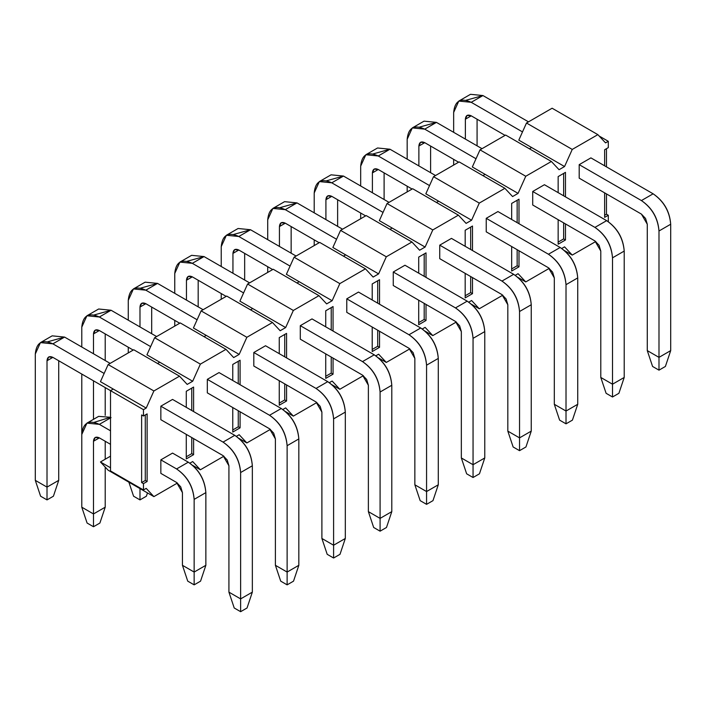 <?xml version="1.0" encoding="UTF-8"?>
<svg xmlns="http://www.w3.org/2000/svg" width="706" height="706" viewBox="0 0 706 706"><rect width="100%" height="100%" fill="white"/><g stroke="black" fill="none" stroke-linecap="round" stroke-linejoin="round"><path stroke-width="1.06" d="M247.038 607.99L240.631 611.687L234.224 607.99L228.92 592.14L240.631 598.9L240.631 611.687L247.038 607.99L252.342 592.14L247.038 607.99M252.342 592.14L240.631 598.9L252.342 592.14L252.342 465.775L240.631 472.535L240.631 598.9L240.631 472.535C239.519 459.65 233.66 449.51 223.061 442.106L160.844 406.179L223.061 442.106C233.81 449.422 239.661 459.571 240.631 472.535L252.342 465.775L252.342 592.14M104.144 373.448L52.871 343.84C42.272 339.012 36.421 342.392 35.3 353.988L35.3 480.354L47.011 487.114L47.011 360.748C47.381 356.883 49.341 355.753 52.871 357.368L110.515 390.647L52.871 357.368L47.011 360.748L47.011 487.114L35.3 480.354L35.3 353.988L40.445 342.613L52.871 343.84L104.144 373.448M160.844 419.699L223.061 455.626L228.92 465.775L228.92 592.14L234.224 607.99L240.631 611.687L240.631 598.9L228.92 592.14L228.92 465.775L227.208 459.994L223.061 455.626L160.844 419.699L160.844 406.179L160.844 419.699M58.722 360.748L58.722 480.354L47.011 487.114L47.011 499.901L47.011 487.114L58.722 480.354L58.722 360.748M47.77 341.766L64.581 337.08L110.154 363.387L64.581 337.08L52.871 343.84L64.581 337.08L52.156 335.844L40.445 342.613M172.555 399.419L234.78 435.337C245.37 442.75 251.23 452.89 252.342 465.775C251.38 452.802 245.52 442.662 234.78 435.337L223.061 442.106L234.78 435.337L172.555 399.419L160.844 406.179L172.555 399.419M40.604 496.203L35.3 480.354L40.604 496.203L47.011 499.901L53.418 496.203L58.722 480.354L53.418 496.203L47.011 499.901L40.604 496.203M52.871 357.368L48.732 356.954L47.011 360.748L52.871 357.368M293.519 581.153L287.121 584.85L280.714 581.153L275.402 565.303L287.121 572.063L287.121 584.85L293.519 581.153L298.832 565.303L293.519 581.153M298.832 565.303L287.121 572.063L298.832 565.303L298.832 438.929L287.121 445.698L287.121 572.063L287.121 445.698C286.001 432.813 280.141 422.673 269.551 415.269L207.326 379.343L269.551 415.269C280.291 422.585 286.151 432.734 287.121 445.698L298.832 438.929L298.832 565.303M150.625 346.611L99.352 317.003C88.753 312.176 82.902 315.556 81.781 327.143L81.781 347.008L81.781 327.143L86.926 315.776L99.352 317.003L150.625 346.611M81.781 374.056L81.781 434.499L81.781 374.056M93.492 419.329L93.492 380.825L93.492 419.329M93.492 353.777L93.492 333.912C93.872 330.046 95.822 328.917 99.352 330.532L133.205 350.07L99.352 330.532L93.492 333.912L93.492 353.777M207.326 392.863L269.551 428.789L275.402 438.929L275.402 565.303L280.714 581.153L287.121 584.85L287.121 572.063L275.402 565.303L275.402 438.929L273.69 433.157L269.551 428.789L207.326 392.863L207.326 379.343L207.326 392.863M105.212 333.912L105.212 360.537L105.212 333.912M105.212 387.585L105.212 415.366L105.212 387.585M94.251 314.929L111.063 310.243L156.635 336.55L111.063 310.243L99.352 317.003L111.063 310.243L98.646 309.007L86.926 315.776M219.036 372.583L281.262 408.5C291.86 415.913 297.711 426.053 298.832 438.929C297.861 425.965 292.002 415.825 281.262 408.5L269.551 415.269L281.262 408.5L219.036 372.583L207.326 379.343L219.036 372.583M99.352 330.532L95.213 330.117L93.492 333.912L99.352 330.532M340.01 554.316L333.603 558.014L327.196 554.316L321.892 538.466L333.603 545.226L333.603 558.014L340.01 554.316L345.313 538.466L340.01 554.316M345.313 538.466L333.603 545.226L345.313 538.466L345.313 412.092L333.603 418.861L333.603 545.226L333.603 418.861C332.482 405.976 326.631 395.837 316.032 388.432L253.807 352.506L316.032 388.432C326.772 395.748 332.632 405.897 333.603 418.861L345.313 412.092L345.313 538.466M197.115 319.774L145.833 290.166C135.243 285.339 129.383 288.719 128.271 300.306L128.271 320.171L128.271 300.306L133.416 288.939L145.833 290.166L197.115 319.774M128.271 347.22L128.271 352.929L128.271 347.22M139.982 326.94L139.982 307.075C140.353 303.209 142.303 302.08 145.833 303.695L179.695 323.233L145.833 303.695L139.982 307.075L139.982 326.94M253.807 366.026L316.032 401.952L321.892 412.092L321.892 538.466L327.196 554.316L333.603 558.014L333.603 545.226L321.892 538.466L321.892 412.092L320.171 406.321L316.032 401.952L253.807 366.026L253.807 352.506L253.807 366.026M151.693 307.075L151.693 333.7L151.693 307.075M140.732 288.092L157.553 283.406L203.116 309.713L157.553 283.406L145.833 290.166L157.553 283.406L145.127 282.171L133.416 288.939M265.527 345.746L327.743 381.664C338.342 389.077 344.193 399.217 345.313 412.092C344.343 399.128 338.492 388.988 327.743 381.664L316.032 388.432L327.743 381.664L265.527 345.746L253.807 352.506L265.527 345.746M145.833 303.695L141.694 303.28L139.982 307.075L145.833 303.695M386.491 527.479L380.084 531.177L373.677 527.479L368.373 511.629L380.084 518.389L380.084 531.177L386.491 527.479L391.795 511.629L386.491 527.479M391.795 511.629L380.084 518.389L391.795 511.629L391.795 385.255L380.084 392.024L380.084 518.389L380.084 392.024C378.972 379.14 373.112 369 362.513 361.596L300.297 325.669L362.513 361.596C373.262 368.911 379.113 379.06 380.084 392.024L391.795 385.255L391.795 511.629M243.596 292.928L192.323 263.329C181.724 258.502 175.865 261.882 174.753 273.469L174.753 293.334L174.753 273.469L179.898 262.102L192.323 263.329L243.596 292.928M174.753 320.383L174.753 326.093L174.753 320.383M186.463 300.094L186.463 280.238C186.834 276.373 188.784 275.243 192.323 276.858L226.176 296.396L192.323 276.858L186.463 280.238L186.463 300.094M300.297 339.189L362.513 375.115L368.373 385.255L368.373 511.629L373.677 527.479L380.084 531.177L380.084 518.389L368.373 511.629L368.373 385.255L366.661 379.484L362.513 375.115L300.297 339.189L300.297 325.669L300.297 339.189M198.174 280.238L198.174 306.863L198.174 280.238M187.222 261.255L204.034 256.569L249.597 282.877L204.034 256.569L192.323 263.329L204.034 256.569L191.608 255.334L179.898 262.102M312.008 318.909L374.233 354.827C384.823 362.24 390.683 372.38 391.795 385.255C390.824 372.291 384.973 362.152 374.233 354.827L362.513 361.596L374.233 354.827L312.008 318.909L300.297 325.669L312.008 318.909M192.323 276.858L188.175 276.443L186.463 280.238L192.323 276.858M432.972 500.642L426.565 504.34L420.167 500.642L414.854 484.793L426.565 491.552L426.565 504.34L432.972 500.642L438.285 484.793L432.972 500.642M438.285 484.793L426.565 491.552L438.285 484.793L438.285 358.419L426.565 365.187L426.565 491.552L426.565 365.187C425.453 352.303 419.593 342.163 409.003 334.75L346.778 298.832L409.003 334.75C419.743 342.075 425.603 352.223 426.565 365.187L438.285 358.419L438.285 484.793M290.078 266.091L238.805 236.492C228.206 231.665 222.355 235.045 221.234 246.632L221.234 266.497L221.234 246.632L226.379 235.266L238.805 236.492L290.078 266.091M221.234 293.546L221.234 299.256L221.234 293.546M232.945 273.257L232.945 253.401C233.324 249.536 235.275 248.406 238.805 250.012L272.657 269.56L238.805 250.012L232.945 253.401L232.945 273.257M346.778 312.352L409.003 348.279L414.854 358.419L414.854 484.793L420.167 500.642L426.565 504.34L426.565 491.552L414.854 484.793L414.854 358.419L413.142 352.647L409.003 348.279L346.778 312.352L346.778 298.832L346.778 312.352M244.664 253.401L244.664 280.026L244.664 253.401M233.704 234.418L250.515 229.732L296.088 256.04L250.515 229.732L238.805 236.492L250.515 229.732L238.09 228.497L226.379 235.266M358.489 292.072L420.714 327.99C431.304 335.403 437.164 345.543 438.285 358.419C437.314 345.455 431.454 335.315 420.714 327.99L409.003 334.75L420.714 327.99L358.489 292.072L346.778 298.832L358.489 292.072M238.805 250.012L234.666 249.606L232.945 253.401L238.805 250.012M479.453 473.805L473.055 477.503L466.648 473.805L461.336 457.956L473.055 464.716L473.055 477.503L479.453 473.805L484.766 457.956L479.453 473.805M484.766 457.956L473.055 464.716L484.766 457.956L484.766 331.582L473.055 338.35L473.055 464.716L473.055 338.35C471.935 325.466 466.075 315.326 455.485 307.913L393.26 271.995L455.485 307.913C466.225 315.238 472.085 325.387 473.055 338.35L484.766 331.582L484.766 457.956M336.559 239.255L285.286 209.656C274.696 204.828 268.836 208.208 267.715 219.795L267.715 239.661L267.715 219.795L272.869 208.42L285.286 209.656L336.559 239.255M267.715 266.709L267.715 272.419L267.715 266.709M279.435 246.42L279.435 226.564C279.805 222.699 281.756 221.569 285.286 223.175L319.147 242.723L285.286 223.175L279.435 226.564L279.435 246.42M393.26 285.515L455.485 321.442L461.336 331.582L461.336 457.956L466.648 473.805L473.055 477.503L473.055 464.716L461.336 457.956L461.336 331.582L459.624 325.81L455.485 321.442L393.26 285.515L393.26 271.995L393.26 285.515M291.146 226.564L291.146 253.189L291.146 226.564M280.185 207.582L296.997 202.896L342.569 229.203L296.997 202.896L285.286 209.656L296.997 202.896L284.58 201.66L272.869 208.42M404.97 265.235L467.195 301.153C477.794 308.566 483.645 318.706 484.766 331.582C483.795 318.618 477.936 308.478 467.195 301.153L455.485 307.913L467.195 301.153L404.97 265.235L393.26 271.995L404.97 265.235M285.286 223.175L281.147 222.769L279.435 226.564L285.286 223.175M525.944 446.969L519.537 450.666L513.13 446.969L507.826 431.119L519.537 437.879L519.537 450.666L525.944 446.969L531.247 431.119L525.944 446.969M531.247 431.119L519.537 437.879L531.247 431.119L531.247 304.745L519.537 311.514L519.537 437.879L519.537 311.514C518.416 298.629 512.565 288.489 501.966 281.076L439.741 245.159L501.966 281.076C512.715 288.401 518.566 298.541 519.537 311.514L531.247 304.745L531.247 431.119M383.049 212.418L331.767 182.819C321.177 177.991 315.317 181.371 314.205 192.959L314.205 212.824L314.205 192.959L319.35 181.583L331.767 182.819L383.049 212.418M314.205 239.872L314.205 245.582L314.205 239.872M325.916 219.584L325.916 199.727C326.287 195.862 328.237 194.732 331.767 196.339L365.629 215.886L331.767 196.339L325.916 199.727L325.916 219.584M439.741 258.678L501.966 294.605L507.826 304.745L507.826 431.119L513.13 446.969L519.537 450.666L519.537 437.879L507.826 431.119L507.826 304.745L506.105 298.973L501.966 294.605L439.741 258.678L439.741 245.159L439.741 258.678M337.627 199.727L337.627 226.352L337.627 199.727M326.675 180.745L343.487 176.059L389.05 202.366L343.487 176.059L331.767 182.819L343.487 176.059L331.061 174.823L319.35 181.583M451.461 238.39L513.677 274.316C524.276 281.729 530.135 291.869 531.247 304.745C530.277 291.781 524.426 281.641 513.677 274.316L501.966 281.076L513.677 274.316L451.461 238.39L439.741 245.159L451.461 238.39M331.767 196.339L327.628 195.933L325.916 199.727L331.767 196.339M572.425 420.132L566.018 423.829L559.611 420.132L554.307 404.282L566.018 411.042L566.018 423.829L572.425 420.132L577.729 404.282L572.425 420.132M577.729 404.282L566.018 411.042L577.729 404.282L577.729 277.908L566.018 284.677L566.018 411.042L566.018 284.677C564.906 271.792 559.046 261.652 548.447 254.239L486.231 218.322L548.447 254.239C559.196 261.564 565.047 271.704 566.018 284.677L577.729 277.908L577.729 404.282M429.53 185.581L378.257 155.982C367.658 151.155 361.807 154.535 360.687 166.122L360.687 185.987L360.687 166.122L365.832 154.746L378.257 155.982L429.53 185.581M360.687 213.035L360.687 218.745L360.687 213.035M372.397 192.747L372.397 172.891C372.768 169.025 374.727 167.896 378.257 169.502L412.11 189.049L378.257 169.502L372.397 172.891L372.397 192.747M486.231 231.842L548.447 267.768L554.307 277.908L554.307 404.282L559.611 420.132L566.018 423.829L566.018 411.042L554.307 404.282L554.307 277.908L552.595 272.137L548.447 267.768L486.231 231.842L486.231 218.322L486.231 231.842M384.108 172.882L384.108 199.516L384.108 172.882M373.156 153.908L389.968 149.222L435.54 175.529L389.968 149.222L378.257 155.982L389.968 149.222L377.542 147.986L365.832 154.746M497.942 211.553L560.167 247.479C570.757 254.884 576.617 265.032 577.729 277.908C576.767 264.944 570.907 254.804 560.167 247.479L548.447 254.239L560.167 247.479L497.942 211.553L486.231 218.322L497.942 211.553M378.257 169.502L374.118 169.096L372.397 172.891L378.257 169.502M618.906 393.295L612.508 396.993L606.101 393.295L600.788 377.445L612.508 384.205L612.508 396.993L618.906 393.295L624.219 377.445L618.906 393.295M624.219 377.445L612.508 384.205L624.219 377.445L624.219 251.071L612.508 257.831L612.508 384.205L612.508 257.831C611.387 244.956 605.527 234.816 594.937 227.403L532.712 191.485L594.937 227.403C605.677 234.727 611.537 244.867 612.508 257.831L624.219 251.071L624.219 377.445M476.012 158.744L424.738 129.145C414.14 124.318 408.289 127.698 407.168 139.285L407.168 159.15L407.168 139.285L412.313 127.91L424.738 129.145L476.012 158.744M407.168 186.199L407.168 191.908L407.168 186.199M418.879 165.91L418.879 146.045C419.258 142.188 421.208 141.059 424.738 142.665L458.591 162.212L424.738 142.665L418.879 146.045L418.879 165.91M532.712 205.005L594.937 240.931L600.788 251.071L600.788 377.445L606.101 393.295L612.508 396.993L612.508 384.205L600.788 377.445L600.788 251.071L599.076 245.3L594.937 240.931L532.712 205.005L532.712 191.485L532.712 205.005M430.598 146.045L430.598 172.679L430.598 146.045M419.638 127.071L436.449 122.385L482.022 148.692L436.449 122.385L424.738 129.145L436.449 122.385L424.032 121.15L412.313 127.91M544.423 184.716L606.648 220.643C617.247 228.047 623.098 238.196 624.219 251.071C623.248 238.107 617.388 227.967 606.648 220.643L594.937 227.403L606.648 220.643L544.423 184.716L532.712 191.485L544.423 184.716M424.738 142.665L420.599 142.259L418.879 146.045L424.738 142.665M665.396 366.458L658.989 370.156L652.582 366.458L647.278 350.608L658.989 357.368L658.989 370.156L665.396 366.458L670.7 350.608L665.396 366.458M670.7 350.608L658.989 357.368L670.7 350.608L670.7 224.234L658.989 230.994L658.989 357.368L658.989 230.994C657.868 218.119 652.017 207.979 641.419 200.566L579.194 164.648L641.419 200.566C652.159 207.891 658.018 218.03 658.989 230.994L670.7 224.234L670.7 350.608M522.493 131.907L471.22 102.308C460.63 97.481 454.77 100.861 453.658 112.448L453.658 132.313L453.658 112.448L458.803 101.073L471.22 102.308L522.493 131.907M453.658 159.362L453.658 165.063L453.658 159.362M465.369 139.073L465.369 119.208C465.739 115.352 467.69 114.222 471.22 115.828L505.081 135.375L471.22 115.828L465.369 119.208L465.369 139.073M579.194 178.168L641.419 214.094L647.278 224.234L647.278 350.608L652.582 366.458L658.989 370.156L658.989 357.368L647.278 350.608L647.278 224.234L645.558 218.463L641.419 214.094L579.194 178.168L579.194 164.648L579.194 178.168M477.079 119.208L477.079 145.833L477.079 119.208M466.119 100.234L482.939 95.548L528.503 121.856L482.939 95.548L471.22 102.308L482.939 95.548L470.514 94.313L458.803 101.073M590.913 157.879L653.129 193.806C663.728 201.21 669.579 211.359 670.7 224.234C669.729 211.27 663.878 201.131 653.129 193.806L641.419 200.566L653.129 193.806L590.913 157.879L579.194 164.648L590.913 157.879M471.22 115.828L467.081 115.422L465.369 119.208L471.22 115.828M200.557 581.153L194.15 584.85L187.743 581.153L182.439 565.303L194.15 572.063L194.15 584.85L200.557 581.153L205.861 565.303L200.557 581.153M205.861 565.303L194.15 572.063L205.861 565.303L205.861 492.612L194.15 499.371L194.15 572.063L194.15 499.371C193.029 486.487 187.178 476.347 176.579 468.943L160.844 459.853L176.579 468.943C187.328 476.259 193.179 486.408 194.15 499.371L205.861 492.612L205.861 565.303M110.515 430.801L99.352 424.35C88.753 419.523 82.902 422.912 81.781 434.499L81.781 507.19L93.492 513.95L93.492 441.259C93.872 437.393 95.822 436.273 99.352 437.879L110.515 444.321L99.352 437.879L93.492 441.259L93.492 513.95L81.781 507.19L81.781 434.499L86.926 423.123L99.352 424.35L110.515 430.801M160.844 473.382L176.579 482.463L182.439 492.612L182.439 565.303L187.743 581.153L194.15 584.85L194.15 572.063L182.439 565.303L182.439 492.612L180.718 486.84L176.579 482.463L160.844 473.382L160.844 459.853L160.844 473.382M105.212 441.259L105.212 459.218L105.212 441.259M105.212 467.063L105.212 507.19L93.492 513.95L93.492 526.738L93.492 513.95L105.212 507.19L105.212 467.063M94.251 422.285L110.515 417.281L98.646 416.363L86.926 423.123M172.555 453.093L188.29 462.183C198.889 469.587 204.749 479.727 205.861 492.612C204.89 479.648 199.039 469.499 188.29 462.183L176.579 468.943L188.29 462.183L172.555 453.093L160.844 459.853L172.555 453.093M111.063 417.59L99.352 424.35L111.063 417.59M87.094 523.04L81.781 507.19L87.094 523.04L93.492 526.738L99.899 523.04L105.212 507.19L99.899 523.04L93.492 526.738L87.094 523.04M99.352 437.879L95.213 437.464L93.492 441.259L99.352 437.879M207.326 446.545L223.061 455.626L228.92 465.775L227.208 460.003L223.061 455.626L207.326 446.536M133.575 496.203L128.88 482.18L133.575 496.203L139.982 499.901L139.982 488.587L139.982 499.901L146.389 496.203L147.483 492.92L146.389 496.203L139.982 499.901L133.575 496.203M275.402 438.929L273.69 433.166L269.551 428.789L253.807 419.708L269.551 428.789L275.402 438.938M300.297 392.871L316.032 401.952L321.892 412.101L320.171 406.321L316.032 401.952L300.297 392.871M346.778 366.026L362.513 375.115L368.373 385.255L366.661 379.484L362.513 375.115L346.778 366.026M393.26 339.189L409.003 348.279L414.854 358.419L413.142 352.647L409.003 348.279L393.26 339.189M439.741 312.352L455.485 321.442L461.336 331.582L459.624 325.81L455.485 321.442L439.741 312.352M486.231 285.515L501.966 294.605L507.826 304.745L506.105 298.973L501.966 294.605L486.231 285.515M532.712 258.678L548.447 267.768L554.307 277.908L552.595 272.137L548.447 267.768L532.712 258.678M579.194 231.842L594.937 240.931L600.788 251.071L599.076 245.3L594.937 240.931L579.194 231.842M113.26 389.059L146.204 408.077L153.89 390.965L108.142 364.552L100.446 381.664L113.26 389.059L100.446 381.664L108.142 364.552L133.752 349.761L179.509 376.174L187.196 384.417L192.685 381.24L159.741 362.222L157.544 363.493L159.741 362.222L192.685 381.24L200.372 364.128L154.623 337.715L146.936 354.827L159.741 362.222L146.936 354.827L154.623 337.715L180.242 322.924L225.991 349.338L233.677 357.58L239.166 354.403L206.231 335.385L204.034 336.656L206.231 335.385L239.166 354.403L246.862 337.291L201.104 310.869L193.418 327.99L206.231 335.385L193.418 327.99L201.104 310.869L226.723 296.088L272.472 322.501L280.167 330.743L285.656 327.566L252.713 308.548L250.515 309.819L252.713 308.548L285.656 327.566L293.343 310.455L247.594 284.033L239.899 301.153L252.713 308.548L239.899 301.153L247.594 284.033L273.204 269.251L318.962 295.664L326.649 303.898L332.138 300.73L299.194 281.712L296.997 282.982L299.194 281.712L332.138 300.73L339.824 283.618L294.075 257.196L286.389 274.316L299.194 281.712L286.389 274.316L294.075 257.196L319.694 242.414L365.443 268.827L373.13 277.061L378.619 273.893L345.684 254.875L343.478 256.146L345.684 254.875L378.619 273.893L386.306 256.781L340.557 230.359L332.87 247.479L345.684 254.875L332.87 247.479L340.557 230.359L366.176 215.577L411.925 241.99L419.611 250.224L425.109 247.056L392.165 228.038L389.968 229.309L392.165 228.038L425.109 247.056L432.796 229.935L387.038 203.522L379.351 220.643L392.165 228.038L379.351 220.643L387.038 203.522L412.657 188.731L458.406 215.154L466.101 223.387L471.59 220.219L438.647 201.201L436.449 202.472L438.647 201.201L471.59 220.219L479.277 203.099L433.528 176.685L425.833 193.806L438.647 201.201L425.833 193.806L433.528 176.685L459.138 161.895L504.896 188.317L512.582 196.55L518.072 193.382L485.128 174.364L482.93 175.635L485.128 174.364L518.072 193.382L525.758 176.262L480.009 149.849L472.323 166.969L485.128 174.364L472.323 166.969L480.009 149.849L505.628 135.058L551.377 161.48L559.064 169.714L564.553 166.545L531.618 147.528L529.421 148.798L531.618 147.528L564.553 166.545L572.248 149.425L526.491 123.012L518.804 140.132L531.618 147.528L518.804 140.132L526.491 123.012L552.11 108.221L597.858 134.643L605.554 142.877L608.298 141.297L608.298 147.633L604.636 149.743L604.636 165.804L604.636 149.743L608.298 147.633L608.298 141.297L599.138 136.011L608.298 141.297L605.554 142.877L597.858 134.643L552.11 108.221L526.491 123.012L572.248 149.425L597.858 134.643L572.248 149.425L564.553 166.545L559.064 169.714L551.377 161.48L505.628 135.058L480.009 149.849L525.758 176.262L551.377 161.48L525.758 176.262L518.072 193.382L512.582 196.55L504.896 188.317L459.138 161.895L433.528 176.685L479.277 203.099L504.896 188.317L479.277 203.099L471.59 220.219L466.101 223.387L458.406 215.154L412.657 188.731L387.038 203.522L432.796 229.935L458.406 215.154L432.796 229.935L425.109 247.056L419.611 250.224L411.925 241.99L366.176 215.577L340.557 230.359L386.306 256.781L411.925 241.99L386.306 256.781L378.619 273.893L373.13 277.061L365.443 268.827L319.694 242.414L294.075 257.196L339.824 283.618L365.443 268.827L339.824 283.618L332.138 300.73L326.649 303.898L318.962 295.664L273.204 269.251L247.594 284.033L293.343 310.455L318.962 295.664L293.343 310.455L285.656 327.566L280.167 330.743L272.472 322.501L226.723 296.088L201.104 310.869L246.862 337.291L272.472 322.501L246.862 337.291L239.166 354.403L233.677 357.58L225.991 349.338L180.242 322.924L154.623 337.715L200.372 364.128L225.991 349.338L200.372 364.128L192.685 381.24L187.196 384.417L179.509 376.174L133.752 349.761L108.142 364.552L153.89 390.965L179.509 376.174L153.89 390.965L146.204 408.077L143.459 409.665L143.459 416.002L147.122 413.892L147.122 481.518L147.122 413.892L143.459 416.002L141.624 414.951L141.624 482.569L145.286 480.459L147.122 481.518L143.459 483.628L143.459 489.964L146.204 488.384L153.89 496.618L146.204 488.384L143.459 489.964L110.515 470.946L110.515 390.647L113.26 389.059L110.515 390.647L143.459 409.665L146.204 408.077L113.26 389.059M572.248 255.087L564.518 250.63L572.248 255.087L564.553 246.844L561.738 248.477L564.553 246.844L572.248 255.087L595.785 241.496L572.248 255.087M518.036 277.467L525.758 281.923L518.072 273.681L515.256 275.314L518.072 273.681L525.758 281.923L518.036 277.467M471.546 304.304L479.277 308.76L471.59 300.518L468.775 302.15L471.59 300.518L479.277 308.76L471.546 304.304M425.065 331.14L432.796 335.597L425.109 327.363L422.294 328.987L425.109 327.363L432.796 335.597L425.065 331.14M378.584 357.977L386.306 362.434L378.619 354.2L375.804 355.824L378.619 354.2L386.306 362.434L378.584 357.977M332.102 384.814L339.824 389.271L332.138 381.037L329.323 382.661L332.138 381.037L339.824 389.271L332.102 384.814M285.612 411.651L293.343 416.108L285.656 407.874L282.841 409.498L285.656 407.874L293.343 416.108L285.612 411.651M239.131 438.488L246.862 442.944L239.166 434.711L236.351 436.334L239.166 434.711L246.862 442.944L239.131 438.488M192.641 465.325L200.372 469.781L192.685 461.547L189.87 463.171L192.685 461.547L200.372 469.781L192.641 465.325M110.515 456.155L100.446 461.971L110.515 467.778L100.446 461.971L108.142 470.205L153.89 496.618L108.142 470.205L100.446 461.971L110.515 456.155M604.636 215.259L606.463 214.2L606.463 193.912L606.463 214.2L608.298 215.259L608.298 221.596L608.298 215.259L606.463 214.2L604.636 215.259M606.463 166.863L606.463 148.692L606.463 166.863M563.644 238.919L563.644 222.867L563.644 238.919L558.155 242.096L563.644 238.919L565.471 239.978L563.644 238.919M563.644 195.818L563.644 173.411L563.644 195.818M517.154 265.756L517.154 249.703L517.154 265.756L511.665 268.933L517.154 265.756L518.989 266.815L517.154 265.756M517.154 222.655L517.154 200.248L517.154 222.655M470.673 292.602L470.673 276.54L470.673 292.602L465.183 295.77L470.673 292.602L472.499 293.652L470.673 292.602M470.673 249.492L470.673 227.085L470.673 249.492M424.191 319.439L424.191 303.377L424.191 319.439L418.702 322.607L424.191 319.439L426.018 320.489L424.191 319.439M424.191 276.328L424.191 253.922L424.191 276.328M377.71 346.275L377.71 330.214L377.71 346.275L372.212 349.444L377.71 346.275L379.537 347.326L377.71 346.275M377.71 303.165L377.71 280.759L377.71 303.165M331.22 373.112L331.22 357.051L331.22 373.112L325.731 376.28L331.22 373.112L333.055 374.162L331.22 373.112M331.22 330.002L331.22 307.604L331.22 330.002M284.739 399.949L284.739 383.887L284.739 399.949L279.249 403.117L284.739 399.949L286.565 400.999L284.739 399.949M284.739 356.839L284.739 334.441L284.739 356.839M238.257 426.786L238.257 410.724L238.257 426.786L232.768 429.954L238.257 426.786L240.084 427.836L238.257 426.786M238.257 383.676L238.257 361.278L238.257 383.676M191.767 453.623L191.767 437.561L191.767 453.623L186.278 456.791L191.767 453.623L193.603 454.673L191.767 453.623M191.767 410.513L191.767 388.115L191.767 410.513M604.636 192.853L604.636 217.369L608.298 215.259L604.636 217.369L604.636 192.853M558.155 244.205L565.471 239.978L565.471 223.917L565.471 239.978L558.155 244.205L558.155 219.69L558.155 244.205M558.155 176.588L558.155 192.641L558.155 176.588L565.471 172.361L558.155 176.588M565.471 196.868L565.471 172.361L565.471 196.868M511.665 271.042L518.989 266.815L518.989 250.754L518.989 266.815L511.665 271.042L511.665 246.526L511.665 271.042M511.665 203.425L511.665 219.478L511.665 203.425L518.989 199.198L511.665 203.425M518.989 223.705L518.989 199.198L518.989 223.705M465.183 297.879L472.499 293.652L472.499 277.59L472.499 293.652L465.183 297.879L465.183 273.363L465.183 297.879M465.183 230.262L465.183 246.315L465.183 230.262L472.499 226.035L465.183 230.262M472.499 250.542L472.499 226.035L472.499 250.542M418.702 324.716L426.018 320.489L426.018 304.427L426.018 320.489L418.702 324.716L418.702 300.2L418.702 324.716M418.702 257.099L418.702 273.151L418.702 257.099L426.018 252.872L418.702 257.099M426.018 277.379L426.018 252.872L426.018 277.379M372.212 351.553L379.537 347.326L379.537 331.264L379.537 347.326L372.212 351.553L372.212 327.046L372.212 351.553M372.212 283.936L372.212 299.988L372.212 283.936L379.537 279.708L372.212 283.936M379.537 304.215L379.537 279.708L379.537 304.215M325.731 378.39L333.055 374.162L333.055 358.101L333.055 374.162L325.731 378.39L325.731 353.882L325.731 378.39M325.731 310.772L325.731 326.834L325.731 310.772L333.055 306.545L325.731 310.772M333.055 331.052L333.055 306.545L333.055 331.052M279.249 405.226L286.565 400.999L286.565 384.938L286.565 400.999L279.249 405.226L279.249 380.719L279.249 405.226M279.249 337.609L279.249 353.671L279.249 337.609L286.565 333.382L279.249 337.609M286.565 357.889L286.565 333.382L286.565 357.889M232.768 432.063L240.084 427.836L240.084 411.783L240.084 427.836L232.768 432.063L232.768 407.556L232.768 432.063M232.768 364.446L232.768 380.508L232.768 364.446L240.084 360.219L232.768 364.446M240.084 384.735L240.084 360.219L240.084 384.735M186.278 458.9L193.603 454.673L193.603 438.62L193.603 454.673L186.278 458.9L186.278 434.393L186.278 458.9M186.278 391.283L186.278 407.344L186.278 391.283L193.603 387.056L186.278 391.283M193.603 411.572L193.603 387.056L193.603 411.572M145.286 414.951L145.286 480.459L145.286 414.951M177.435 483.028L153.89 496.618L177.435 483.028M223.917 456.191L200.372 469.781L223.917 456.191M270.398 429.354L246.862 442.944L270.398 429.354M316.888 402.517L293.343 416.108L316.888 402.517M363.369 375.68L339.824 389.271L363.369 375.68M409.851 348.843L386.306 362.434L409.851 348.843M456.341 322.007L432.796 335.597L456.341 322.007M502.822 295.17L479.277 308.76L502.822 295.17M549.303 268.333L525.758 281.923L549.303 268.333M147.122 481.518L145.286 480.459L141.624 482.569L143.459 483.628L147.122 481.518M143.459 489.964L143.459 483.628L141.624 482.569L141.624 414.951L143.459 416.002L143.459 409.665L110.515 390.647L110.515 470.946L143.459 489.964"/></g></svg>
